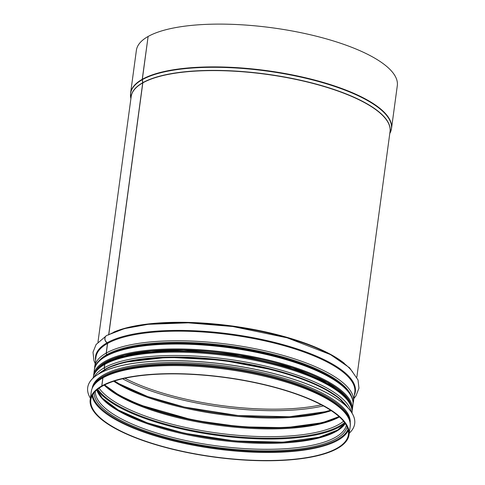 <?xml version="1.0" encoding="UTF-8"?>
<svg xmlns="http://www.w3.org/2000/svg" width="485" height="485" viewBox="0 0 485 485"><rect width="100%" height="100%" fill="white"/><g stroke="black" fill="none" stroke-linecap="round" stroke-linejoin="round"><path stroke-width="0.73" d="M102.935 377.845A130.611 40.249 -172.3 0 1 250.951 373.365A130.611 40.249 -172.3 0 1 350.152 426.63C352.152 415.469 338.409 401.404 307.314 388.667C288.145 380.955 265.883 374.911 240.536 370.54C185.167 360.846 126.464 363.489 103.469 377.021A1.297 1.146 60.7 0 0 102.935 377.845L101.844 385.921L102.432 386.072A129.962 40.049 -172.3 0 1 249.708 381.616A129.962 40.049 -172.3 0 1 348.418 434.615A129.962 40.049 -172.3 0 1 214.261 456.888A129.962 40.049 -172.3 0 1 90.834 399.792A129.962 40.049 -172.3 0 1 102.335 386.127L102.347 386.054M351.971 413.19C353.971 402.029 340.228 387.964 309.133 375.226C289.957 367.515 267.702 361.47 242.354 357.099C186.98 347.405 128.276 350.043 105.287 363.58A1.297 1.146 60.7 0 0 104.754 364.405L104.299 367.769A1.297 1.146 60.7 0 0 105.093 369.23M106.615 361.84L106.47 362.938M353.971 398.385L355.948 395.893L358.955 388.194L358.027 379.937L349.618 367.824L330.485 354.596L287.156 337.815L232.751 326.52L188.253 322.834L148.161 324.326L124.481 328.606L106.706 335.462A4.226 3.722 60.7 0 0 104.942 339.027A4.226 3.722 60.7 0 0 107.24 342.713A0.649 0.57 -119.3 0 1 107.591 343.422L106.288 353.031A1.297 1.146 60.7 0 0 107.094 354.499L107.106 354.505A0.649 0.57 -119.3 0 1 107.512 355.196M389.77 133.624L391.522 128.434L397.306 85.651A131.653 40.57 -172.3 0 0 297.317 31.961A131.653 40.57 -172.3 0 0 148.119 36.472L142.335 79.261A1.297 1.146 60.7 0 0 142.341 79.649L142.814 82.668A0.649 0.57 -119.3 0 1 142.82 82.862L108.816 334.341M148.107 36.551L142.238 79.316A1.297 1.146 60.5 0 0 142.244 79.704L142.723 82.723A0.649 0.57 -119.5 0 1 142.723 82.917L108.725 334.389M106.658 335.493A4.226 3.722 60.5 0 0 106.603 335.523A4.226 3.722 60.5 0 0 104.845 339.082A4.226 3.722 60.5 0 0 107.149 342.768A0.649 0.57 -119.5 0 1 107.494 343.471L106.197 353.086A1.297 1.146 60.5 0 0 107.003 354.547L107.015 354.553A0.649 0.57 -119.5 0 1 107.421 355.244M106.524 361.889L106.379 362.986M105.239 363.611A1.297 1.146 60.5 0 0 104.657 364.453L104.202 367.824A1.297 1.146 60.5 0 0 104.996 369.285M103.426 377.051A1.297 1.146 60.5 0 0 102.844 377.9L101.747 385.969L102.335 386.127M148.022 36.527A131.653 40.57 -172.3 0 0 136.376 50.367L130.586 93.156A131.653 40.57 -172.3 0 1 142.238 79.316M101.747 385.969A130.611 40.249 -172.3 0 0 90.192 399.701A130.611 40.249 -172.3 0 0 214.231 457.088A130.611 40.249 -172.3 0 0 349.061 434.705A130.611 40.249 -172.3 0 0 249.86 381.44A130.611 40.249 -172.3 0 0 101.844 385.921M92.211 388.2A130.156 40.109 7.7 0 1 274.704 375.675A130.156 40.109 7.7 0 1 350.17 423.078M90.392 398.221A134.709 41.51 7.7 0 1 87.694 387.606A134.709 41.51 7.7 0 1 276.614 374.347A134.709 41.51 7.7 0 1 354.68 423.702A134.709 41.51 7.7 0 1 349.261 433.22M87.7 387.576A134.709 41.51 7.7 0 1 87.7 387.545A134.709 41.51 7.7 0 1 276.62 374.287A134.709 41.51 7.7 0 1 354.687 423.641A134.709 41.51 7.7 0 1 354.687 423.672M92.047 395.845A129.962 40.049 -172.3 0 0 215.352 448.819A129.962 40.049 -172.3 0 0 348.297 430.492M92.586 394.845A129.428 39.885 -172.3 0 0 215.455 448.049A129.428 39.885 -172.3 0 0 348.042 429.389M94.09 392.698A127.791 39.376 -172.3 0 0 215.558 447.279A127.791 39.376 -172.3 0 0 347.163 426.915M95.327 391.328A126.712 39.049 -172.3 0 0 215.77 445.739A126.712 39.049 -172.3 0 0 346.338 425.266M96.794 389.952A126.712 39.049 -172.3 0 0 216.565 439.834A126.712 39.049 -172.3 0 0 345.284 423.55M99.11 394.693A127.791 39.376 -172.3 0 0 216.686 438.955A127.791 39.376 -172.3 0 0 341.792 427.503M139.019 419.786A129.962 40.049 -172.3 0 0 296.668 441.101M97.109 389.685A129.962 40.049 -172.3 0 0 217.171 435.372A129.962 40.049 -172.3 0 0 345.053 423.205M97.752 389.164A129.428 39.885 -172.3 0 0 217.274 434.608A129.428 39.885 -172.3 0 0 344.568 422.538A129.41 39.879 -172.3 0 1 217.274 434.602A129.41 39.879 -172.3 0 1 97.758 389.158M99.085 388.176A128.337 39.546 -172.3 0 0 217.48 433.069A128.337 39.546 -172.3 0 0 343.55 421.229M104.19 385.132A128.337 39.546 -172.3 0 0 218.529 425.321A128.337 39.546 -172.3 0 0 339.433 416.942M104.475 384.987A129.41 39.879 -172.3 0 0 218.65 424.442A129.41 39.879 -172.3 0 0 339.197 416.724M104.663 384.938A129.962 40.049 -172.3 0 0 218.711 424.005A129.962 40.049 -172.3 0 0 339.033 416.627M113.726 381.246A129.962 40.049 -172.3 0 0 331.273 410.662M114.442 381.016A130.92 40.34 -172.3 0 0 330.643 410.243M122.584 378.773A130.92 40.34 -172.3 0 0 323.392 405.921M124.894 378.245A129.962 40.049 -172.3 0 0 321.3 404.805M391.522 128.434A131.653 40.57 -172.3 0 0 291.527 74.745A131.653 40.57 -172.3 0 0 142.335 79.261M142.244 79.704A131.593 40.552 -172.3 0 0 130.738 97.8L130.586 93.156M390.14 132.872A131.593 40.552 -172.3 0 0 298.008 76.484A131.593 40.552 -172.3 0 0 142.341 79.649M142.723 82.723A130.647 40.255 -172.3 0 0 131.071 97.327M389.946 132.326A130.647 40.255 -172.3 0 0 292.237 78.461A130.647 40.255 -172.3 0 0 142.814 82.668M142.723 82.917A130.611 40.249 -172.3 0 0 131.168 96.648L97.97 342.167M356.839 377.166L390.037 131.647A130.611 40.249 -172.3 0 0 290.836 78.382A130.611 40.249 -172.3 0 0 142.82 82.862M344.417 363.386A130.611 40.249 -172.3 0 0 231.963 325.962A130.611 40.249 -172.3 0 0 113.611 332.183M352.795 372.201A131.089 40.394 -172.3 0 0 238.814 327.399A131.089 40.394 -172.3 0 0 108.276 335.038M107.149 342.768A131.089 40.394 -172.3 0 0 95.557 360.022M354.426 395.026A131.089 40.394 -172.3 0 0 261.16 339.312A131.089 40.394 -172.3 0 0 107.24 342.713M107.494 343.471A130.611 40.249 -172.3 0 0 95.939 357.202L94.52 369M353.044 403.957L354.808 392.207A130.611 40.249 -172.3 0 0 255.607 338.942A130.611 40.249 -172.3 0 0 107.591 343.422M106.197 353.086A130.611 40.249 -172.3 0 0 94.636 366.818M353.51 401.816A130.611 40.249 -172.3 0 0 254.31 348.551A130.611 40.249 -172.3 0 0 106.288 353.031M107.003 354.547A129.537 39.916 -172.3 0 0 97.34 363.144M351.88 397.561A129.537 39.916 -172.3 0 0 245.64 348.515A129.537 39.916 -172.3 0 0 107.094 354.499A129.525 39.916 -172.3 0 1 245.471 348.491A129.525 39.916 -172.3 0 1 351.831 397.445M107.015 354.553A129.525 39.916 -172.3 0 0 97.412 363.047M343.386 386.472A128.992 39.746 -172.3 0 0 229.15 346.739A128.992 39.746 -172.3 0 0 108.47 354.711M342.228 394.117A128.992 39.746 -172.3 0 0 228.114 354.486A128.992 39.746 -172.3 0 0 107.561 362.386M348.115 401.059A129.537 39.916 -172.3 0 0 236.195 356.105A129.537 39.916 -172.3 0 0 105.882 363.453M104.657 364.453A130.611 40.249 -172.3 0 0 93.12 378.027M351.989 413.026A130.611 40.249 -172.3 0 0 252.521 359.876A130.611 40.249 -172.3 0 0 104.754 364.405M104.202 367.824A130.611 40.249 -172.3 0 0 94.066 377.191M351.304 411.971A130.611 40.249 -172.3 0 0 245.186 361.949A130.611 40.249 -172.3 0 0 104.299 367.769M341.986 400.604A129.537 39.916 -172.3 0 0 227.271 360.707A129.537 39.916 -172.3 0 0 106.076 368.703M346.296 414.499A129.537 39.916 -172.3 0 0 234.382 369.546A129.537 39.916 -172.3 0 0 104.069 376.893M102.844 377.9A130.611 40.249 -172.3 0 0 91.283 391.631C92.168 385.939 96.2 381.089 103.378 377.075M347.442 390.868A129.834 40.006 -172.3 0 0 229.078 347.29A129.834 40.006 -172.3 0 0 103.39 357.875M94.326 370.067A130.483 40.206 7.7 0 1 229.023 347.709A130.483 40.206 7.7 0 1 352.941 405.036C356.717 384.878 307.551 360.355 245.046 349.733C171.478 336.311 95.648 345.823 94.326 370.067L93.563 376.051M352.092 411.007L352.28 409.934A130.483 40.206 -172.3 0 0 228.362 352.607A130.483 40.206 -172.3 0 0 93.666 374.972M351.267 406.491A129.641 39.946 -172.3 0 0 228.241 353.48A129.641 39.946 -172.3 0 0 95.557 371.916M94.914 372.947A129.834 40.006 7.7 0 1 228.253 353.419A129.834 40.006 7.7 0 1 351.613 407.655M109.968 373.935A129.507 39.909 7.7 0 1 274.189 377.669A129.507 39.909 7.7 0 1 336.832 404.605M92.489 387.551A130.156 40.109 7.7 0 1 274.534 376.906A130.156 40.109 7.7 0 1 350.067 422.38M98.352 374.129A130.156 40.109 7.7 0 1 275.365 370.776A130.156 40.109 7.7 0 1 347.981 407.879M101.868 371.425A129.507 39.909 7.7 0 1 275.183 370.316M96.891 389.867L102.244 398.058L118.298 410.043L147.264 422.853L184.361 433.238L234.698 440.974L282.979 442.162L319.069 437.246L337.712 430.019L345.211 423.441M104.633 384.914L118.898 395.093L139.359 404.781L193.673 420.277L240.887 426.83L285.786 427.691L322.337 422.708L339.07 416.609M114.496 380.998L118.934 383.696L147.616 396.536L184.348 407.067L238.008 415.53L289.49 416.73L325.259 411.723L330.594 410.213M130.895 98.625L130.738 97.8M95.102 363.386L93.945 360.701L93.005 352.207L96.109 344.502L106.603 335.523M93.102 378.185C93.987 372.498 98.019 367.648 105.19 363.635M91.283 391.631L90.192 399.701M350.152 426.63L349.061 434.705M352.28 409.934L352.941 405.036M97.315 369.679L105.439 362.519L124.366 355.226L151.199 350.922L183.766 349.958L239.826 355.244L292.619 367.788L327.302 382.398L344.223 394.79L350.164 403.866M97.794 374.475L108.307 367.612L123.966 362.337L167.816 357.275L221.506 360.1L275.262 370.297L301.33 378.452L322.955 387.848L338.942 397.985L348.43 408.364"/></g></svg>
